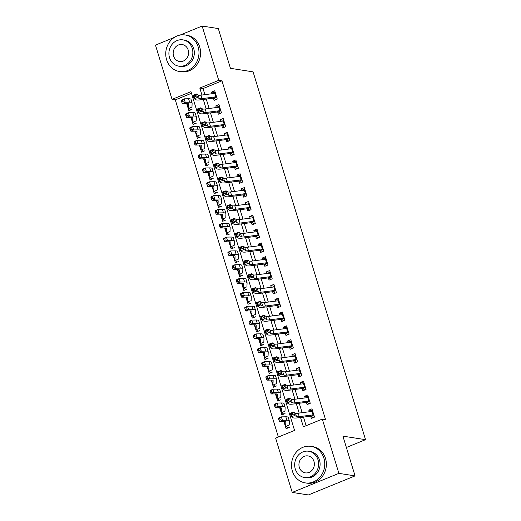 <?xml version="1.0" encoding="UTF-8"?>
<svg xmlns="http://www.w3.org/2000/svg" width="521" height="521" viewBox="0 0 521 521"><rect width="100%" height="100%" fill="white"/><g stroke="black" fill="none" stroke-linecap="round" stroke-linejoin="round"><path stroke-width="0.78" d="M179.999 35.096L202.141 26.05L218.299 28.57L230.451 68.323L253.076 71.852L365.527 439.665L342.903 436.136L355.062 475.888L308.393 494.95L292.229 492.43L275.635 438.154L294.554 430.431L190.986 91.657L172.06 99.381L155.473 45.112L174.327 37.408M191.481 93.279L175.297 99.889L278.37 437.041M175.297 99.889L172.06 99.381M213.128 97.18L214.105 100.371L217.257 99.081L214.724 90.784L211.572 92.074L212.073 93.721M217.355 111.006L218.332 114.197L221.484 112.907L218.95 104.61L215.798 105.9L216.3 107.547M221.588 124.832L222.558 128.023L225.717 126.733L223.177 118.436L220.025 119.726L220.526 121.38M225.814 138.664L226.785 141.849L229.943 140.566L227.403 132.269L224.251 133.552L224.753 135.206M230.041 152.49L231.018 155.681L234.17 154.392L231.63 146.095L228.478 147.384L228.986 149.032M234.268 166.316L235.245 169.507L238.397 168.218L235.857 159.921L232.705 161.21L233.213 162.858M238.494 180.142L239.471 183.333L242.623 182.044L240.09 173.747L236.931 175.036L237.439 176.691M242.721 193.975L243.698 197.159L246.85 195.87L244.316 187.58L241.164 188.863L241.666 190.517M246.947 207.801L247.924 210.985L251.076 209.702L248.543 201.406L245.391 202.695L245.892 204.343M251.181 221.627L252.151 224.818L255.303 223.529L252.77 215.232L249.618 216.521L250.119 218.169M255.407 235.453L256.378 238.644L259.536 237.355L256.996 229.058L253.844 230.347L254.346 232.001M259.634 249.285L260.611 252.47L263.763 251.181L261.223 242.884L258.071 244.173L258.579 245.827M263.86 263.112L264.837 266.296L267.989 265.013L265.45 256.716L262.297 257.999L262.805 259.653M268.087 276.938L269.064 280.129L272.216 278.839L269.683 270.542L266.524 271.832L267.032 273.479M272.314 290.764L273.291 293.955L276.443 292.665L273.909 284.368L270.751 285.658L271.259 287.305M276.54 304.59L277.517 307.781L280.669 306.491L278.136 298.194L274.984 299.484L275.485 301.138M280.773 318.422L281.744 321.607L284.896 320.324L282.362 312.027L279.21 313.31L279.712 314.964M285 332.248L285.97 335.439L289.129 334.15L286.589 325.853L283.437 327.142L283.938 328.79M289.227 346.074L290.197 349.265L293.356 347.976L290.816 339.679L287.664 340.968L288.172 342.616M293.453 359.9L294.43 363.091L297.582 361.802L295.042 353.505L291.89 354.794L292.398 356.449M297.68 373.733L298.657 376.917L301.809 375.628L299.269 367.338L296.117 368.621L296.625 370.275M301.906 387.559L302.883 390.743L306.035 389.461L303.502 381.164L300.343 382.447L300.851 384.101M306.133 401.385L307.11 404.576L310.262 403.287L307.729 394.99L304.577 396.279L305.078 397.927M283.925 421.561L286.114 428.705L289.266 427.415M279.699 407.735L281.881 414.879L285.039 413.589M275.472 393.909L277.654 401.046L280.812 399.763M271.246 380.076L273.427 387.22L276.579 385.931M267.019 366.25L269.201 373.394L272.353 372.105M262.792 352.424L264.974 359.568L268.126 358.279M258.559 338.598L260.747 345.736L263.9 344.453M254.333 324.765L256.521 331.91L259.673 330.62M250.106 310.939L252.294 318.084L255.446 316.794M245.879 297.113L248.061 304.257L251.22 302.968M241.653 283.287L243.835 290.431L246.987 289.142M237.426 269.461L239.608 276.599L242.76 275.316M233.2 255.629L235.381 262.773L238.533 261.483M228.973 241.803L231.155 248.947L234.307 247.657M224.74 227.977L226.928 235.121L230.08 233.831M220.513 214.151L222.701 221.288L225.853 220.005M216.287 200.318L218.468 207.462L221.627 206.173M212.06 186.492L214.242 193.636L217.394 192.347M207.833 172.666L210.015 179.81L213.167 178.521M203.607 158.84L205.788 165.978L208.941 164.695M199.38 145.014L201.562 152.152L204.714 150.869M195.147 131.181L197.335 138.326L200.487 137.036M190.92 117.355L193.109 124.499L196.261 123.21M192.034 109.384L188.876 110.673L186.694 103.529M300.526 417.477L303.385 426.823L322.304 419.099L325.54 419.6L221.966 80.827L203.047 88.557L204.909 94.653M206.257 99.062L209.136 108.479M210.484 112.888L213.363 122.305M214.711 126.72L217.589 136.131M218.937 140.546L221.816 149.957M223.164 154.372L226.042 163.789M227.397 168.198L230.275 177.615M231.624 182.024L234.502 191.441M235.85 195.857L238.729 205.267M240.077 209.683L242.955 219.1M244.303 223.509L247.182 232.926M248.53 237.335L251.409 246.752M252.757 251.168L255.635 260.578M256.99 264.994L259.868 274.404M261.216 278.82L264.095 288.237M265.443 292.646L268.322 302.063M269.67 306.472L272.548 315.889M273.896 320.304L276.775 329.715M278.123 334.13L281.001 343.547M282.349 347.956L285.228 357.373M286.583 361.782L289.461 371.199M290.809 375.615L293.688 385.026M295.036 389.441L297.914 398.852M299.262 403.267L302.141 412.684M303.489 417.093L306.12 425.709M310.36 415.211L311.337 418.402L314.489 417.113L311.955 408.816L308.803 410.105L309.305 411.753M346.374 447.487L365.527 439.665M355.062 475.888L338.897 473.368L292.229 492.43M202.141 26.05L218.735 80.325L199.81 88.049L201.946 95.03M221.966 80.827L218.735 80.325M322.304 419.099L338.897 473.368M203.294 99.446L206.173 108.863M207.521 113.272L210.399 122.689M211.754 127.098L214.632 136.515M215.981 140.93L218.859 150.341M220.207 154.757L223.086 164.167M224.434 168.583L227.312 178M228.66 182.409L231.539 191.826M232.887 196.235L235.766 205.652M237.114 210.067L239.992 219.478M241.347 223.893L244.225 233.31M245.573 237.719L248.452 247.136M249.8 251.545L252.678 260.962M254.027 265.378L256.905 274.788M258.253 279.204L261.132 288.614M262.48 293.03L265.358 302.447M266.706 306.856L269.585 316.273M270.933 320.682L273.812 330.099M275.166 334.515L278.045 343.925M279.393 348.341L282.271 357.758M283.619 362.167L286.498 371.584M287.846 375.993L290.725 385.41M292.073 389.825L294.951 399.236M296.299 403.651L299.178 413.068M203.047 88.557L199.81 88.049M312.528 410.685L308.803 410.105M308.295 396.859L304.577 396.279M304.069 383.033L300.343 382.447M299.842 369.2L296.117 368.621M295.615 355.374L291.89 354.794M291.389 341.548L287.664 340.968M287.162 327.722L283.437 327.142M282.936 313.896L279.21 313.31M278.709 300.063L274.984 299.484M274.476 286.237L270.751 285.658M270.249 272.411L266.524 271.832M266.023 258.585L262.297 257.999M261.796 244.753L258.071 244.173M257.569 230.927L253.844 230.347M253.343 217.101L249.618 216.521M249.116 203.275L245.391 202.695M244.883 189.449L241.164 188.863M240.656 175.616L236.931 175.036M236.43 161.79L232.705 161.21M232.203 147.964L228.478 147.384M227.977 134.138L224.251 133.552M223.75 120.305L220.025 119.726M219.523 106.479L215.798 105.9M215.29 92.653L211.572 92.074M311.376 411.486L312.574 410.841M313.186 417.647L311.486 416.279M313.785 414.801A5.177 1.088 163 0 0 313.036 414.866L299.236 416.65A7.398 1.556 -17 0 1 296.462 416.533L294.749 415.498L291.317 416.696L293.023 417.731A11.091 2.331 163 0 0 297.198 417.907L310.653 416.168M312.724 411.343A5.177 1.088 163 0 0 311.981 411.408L298.181 413.192A7.398 1.556 -17 0 1 295.4 413.075L293.694 412.039L294.749 415.498L292.945 414.54L292.522 413.16L291.148 413.635L291.571 415.022L292.945 414.54M291.571 415.022L291.317 416.696L290.256 413.238L293.694 412.039L292.522 413.16M311.193 416.103L313.85 415.022M290.256 413.238L291.148 413.635M287.957 427.949L286.036 426.38A5.177 1.088 -17 0 1 285.677 426.126A5.177 1.088 -17 0 1 285.664 426.048L285.814 422.134A7.398 1.556 163 0 0 285.801 422.017A7.398 1.556 163 0 0 284.16 421.554L279.712 421.639L279.022 420.226L280.109 419.705L279.686 418.317L278.605 418.845L279.022 420.226M278.605 418.845L278.657 418.181L281.366 416.865L285.821 416.787A11.091 2.331 -17 0 1 288.282 417.477L289.337 420.935A11.091 2.331 -17 0 1 289.357 421.111L289.207 425.019M279.686 418.317L281.366 416.865L282.428 420.323L286.876 420.245A11.091 2.331 -17 0 1 289.337 420.935M284.655 422.739A5.177 1.088 -17 0 1 284.616 422.668A5.177 1.088 -17 0 1 284.609 422.59L284.648 421.567M286.036 426.38L288.627 425.325M280.109 419.705L282.428 420.323L279.712 421.639M332.131 485.253A18.489 16.581 -81.1 0 0 333.727 484.602M292.366 471.062A18.489 16.581 -81.1 0 0 305.28 482.889A18.489 16.581 -81.1 0 0 323.893 458.18A18.489 16.581 -81.1 0 0 310.978 446.354A18.489 16.581 -81.1 0 0 292.366 471.062M305.28 482.889L306.895 483.143A18.489 16.581 -81.1 0 0 325.514 458.434A18.489 16.581 -81.1 0 0 312.593 446.608L310.978 446.354M308.692 451.238L310.177 451.473A13.312 11.937 98.9 0 1 319.484 459.984A13.312 11.937 98.9 0 1 306.081 477.777L304.59 477.542A13.312 11.937 -81.1 0 0 317.992 459.756A13.312 11.937 -81.1 0 0 308.692 451.238A13.312 11.937 -81.1 0 0 295.29 469.024A13.312 11.937 -81.1 0 0 304.59 477.542M313.961 461.404A8.577 7.691 -81.1 0 0 307.963 455.914A8.577 7.691 -81.1 0 0 299.328 467.376A8.577 7.691 -81.1 0 0 305.319 472.866A8.577 7.691 -81.1 0 0 313.961 461.404M166.596 59.694A18.489 16.581 -81.1 0 0 179.511 71.52A18.489 16.581 -81.1 0 0 198.13 46.812A18.489 16.581 -81.1 0 0 185.209 34.985A18.489 16.581 -81.1 0 0 166.596 59.694M179.511 71.52L181.126 71.774A18.489 16.581 -81.1 0 0 199.745 47.066A18.489 16.581 -81.1 0 0 186.824 35.239L185.209 34.985M182.923 39.87L184.414 40.104A13.312 11.937 98.9 0 1 193.714 48.616A13.312 11.937 98.9 0 1 180.312 66.408L178.82 66.174A13.312 11.937 -81.1 0 0 192.229 48.388A13.312 11.937 -81.1 0 0 182.923 39.87A13.312 11.937 -81.1 0 0 169.52 57.655A13.312 11.937 -81.1 0 0 178.82 66.174M188.192 50.036A8.577 7.691 -81.1 0 0 182.194 44.546A8.577 7.691 -81.1 0 0 173.558 56.008A8.577 7.691 -81.1 0 0 179.55 61.498A8.577 7.691 -81.1 0 0 188.192 50.036M307.143 397.66L308.347 397.009M308.96 403.821L307.26 402.446M309.559 400.968A5.177 1.088 163 0 0 308.81 401.04L295.01 402.824A7.398 1.556 -17 0 1 292.229 402.707L290.523 401.665L287.091 402.87L288.797 403.905A11.091 2.331 163 0 0 292.971 404.081L306.426 402.342M308.497 397.516A5.177 1.088 163 0 0 307.755 397.582L293.955 399.366A7.398 1.556 -17 0 1 291.174 399.249L289.461 398.213L290.523 401.665L288.719 400.714L288.295 399.333L286.921 399.809L287.345 401.196L288.719 400.714M287.345 401.196L287.091 402.87L286.029 399.412L289.461 398.213L288.295 399.333M306.967 402.277L309.624 401.19M286.029 399.412L286.921 399.809M302.916 383.834L304.114 383.182M304.733 389.995L303.033 388.62M305.326 387.142A5.177 1.088 163 0 0 304.583 387.214L290.783 388.998A7.398 1.556 -17 0 1 288.002 388.881L286.296 387.839L282.857 389.037L284.57 390.079A11.091 2.331 163 0 0 288.738 390.255L302.2 388.516M304.271 383.684A5.177 1.088 163 0 0 303.528 383.756L289.728 385.54A7.398 1.556 -17 0 1 286.947 385.423L285.234 384.381L286.296 387.839L284.492 386.888L284.069 385.501L282.695 385.983L283.118 387.363L284.492 386.888M283.118 387.363L282.857 389.037L281.802 385.579L285.234 384.381L284.069 385.501M302.74 388.451L305.397 387.363M281.802 385.579L282.695 385.983M298.689 370.008L299.888 369.356M300.506 376.162L298.807 374.794M301.099 373.316A5.177 1.088 163 0 0 300.356 373.381L286.557 375.166A7.398 1.556 -17 0 1 283.776 375.055L282.063 374.013L278.631 375.211L280.344 376.253A11.091 2.331 163 0 0 284.512 376.429L297.973 374.684M300.044 369.858A5.177 1.088 163 0 0 299.295 369.93L285.501 371.714A7.398 1.556 -17 0 1 282.721 371.597L281.008 370.555L282.063 374.013L280.265 373.056L279.842 371.675L278.468 372.157L278.891 373.537L280.265 373.056M278.891 373.537L278.631 375.211L277.576 371.753L281.008 370.555L279.842 371.675M298.507 374.625L301.171 373.537M277.576 371.753L278.468 372.157M294.463 356.182L295.661 355.53M296.273 362.336L294.58 360.968M296.872 359.49A5.177 1.088 163 0 0 296.13 359.555L282.33 361.34A7.398 1.556 -17 0 1 279.549 361.222L277.836 360.187L274.404 361.385L276.117 362.427A11.091 2.331 163 0 0 280.285 362.596L293.746 360.858M295.817 356.032A5.177 1.088 163 0 0 295.068 356.097L281.275 357.881A7.398 1.556 -17 0 1 278.494 357.771L276.781 356.729L277.836 360.187L276.039 359.23L275.616 357.849L274.241 358.331L274.665 359.711L276.039 359.23M274.665 359.711L274.404 361.385L273.349 357.927L276.781 356.729L275.616 357.849M294.28 360.793L296.944 359.711M273.349 357.927L274.241 358.331M283.73 414.123L281.809 412.554A5.177 1.088 -17 0 1 281.451 412.3A5.177 1.088 -17 0 1 281.438 412.215L281.587 408.308A7.398 1.556 163 0 0 281.574 408.19A7.398 1.556 163 0 0 279.933 407.728L275.485 407.806L274.795 406.4L275.883 405.872L275.459 404.491L274.372 405.019L274.795 406.4M274.372 405.019L274.424 404.355L277.139 403.039L281.594 402.961A11.091 2.331 -17 0 1 284.056 403.651L285.111 407.109A11.091 2.331 -17 0 1 285.13 407.279L284.98 411.193M275.459 404.491L277.139 403.039L278.201 406.497L282.649 406.419A11.091 2.331 -17 0 1 285.111 407.109M280.428 408.913A5.177 1.088 -17 0 1 280.389 408.842A5.177 1.088 -17 0 1 280.383 408.764L280.422 407.735M281.809 412.554L284.394 411.492M275.883 405.872L278.201 406.497L275.485 407.806M279.503 400.291L277.582 398.721A5.177 1.088 -17 0 1 277.224 398.467A5.177 1.088 -17 0 1 277.211 398.389L277.361 394.475A7.398 1.556 163 0 0 277.348 394.364A7.398 1.556 163 0 0 275.707 393.902L271.259 393.98L270.568 392.573L271.656 392.046L271.233 390.665L270.145 391.186L270.568 392.573M270.145 391.186L270.197 390.522L272.913 389.213L277.367 389.135A11.091 2.331 -17 0 1 279.829 389.825L280.884 393.283A11.091 2.331 -17 0 1 280.904 393.453L280.754 397.367M271.233 390.665L272.913 389.213L273.968 392.671L278.422 392.593A11.091 2.331 -17 0 1 280.884 393.283M276.202 395.087A5.177 1.088 -17 0 1 276.163 395.016A5.177 1.088 -17 0 1 276.156 394.931L276.195 393.909M277.582 398.721L280.168 397.666M271.656 392.046L273.968 392.671L271.259 393.98M275.277 386.465L273.356 384.895A5.177 1.088 -17 0 1 272.991 384.641A5.177 1.088 -17 0 1 272.984 384.563L273.134 380.649A7.398 1.556 163 0 0 273.121 380.538A7.398 1.556 163 0 0 271.48 380.076L267.026 380.154L266.342 378.741L267.429 378.22L267.006 376.839L265.918 377.36L266.342 378.741M265.918 377.36L265.97 376.696L268.686 375.387L273.134 375.309A11.091 2.331 -17 0 1 275.596 375.999L276.658 379.457A11.091 2.331 -17 0 1 276.677 379.627L276.527 383.541M267.006 376.839L268.686 375.387L269.741 378.839L274.196 378.76A11.091 2.331 -17 0 1 276.658 379.457M271.975 381.261A5.177 1.088 -17 0 1 271.936 381.183A5.177 1.088 -17 0 1 271.929 381.105L271.969 380.083M273.356 384.895L275.941 383.84M267.429 378.22L269.741 378.839L267.026 380.154M271.05 372.639L269.129 371.069A5.177 1.088 -17 0 1 268.764 370.815A5.177 1.088 -17 0 1 268.758 370.737L268.908 366.823A7.398 1.556 163 0 0 268.895 366.706A7.398 1.556 163 0 0 267.253 366.25L262.799 366.328L262.115 364.915L263.203 364.394L262.779 363.007L261.692 363.534L262.115 364.915M261.692 363.534L261.744 362.87L264.46 361.554L268.908 361.476A11.091 2.331 -17 0 1 271.369 362.173L272.431 365.625A11.091 2.331 -17 0 1 272.45 365.801L272.301 369.715M262.779 363.007L264.46 361.554L265.515 365.013L269.969 364.934A11.091 2.331 -17 0 1 272.431 365.625M267.748 367.429A5.177 1.088 -17 0 1 267.709 367.357A5.177 1.088 -17 0 1 267.696 367.279L267.735 366.256M269.129 371.069L271.715 370.014M263.203 364.394L265.515 365.013L262.799 366.328M290.236 342.349L291.434 341.698M292.047 348.51L290.353 347.142M292.646 345.657A5.177 1.088 163 0 0 291.903 345.729L278.103 347.514A7.398 1.556 -17 0 1 275.322 347.396L273.61 346.354L270.178 347.559L271.89 348.595A11.091 2.331 163 0 0 276.058 348.77L289.52 347.032M291.591 342.206A5.177 1.088 163 0 0 290.842 342.271L277.048 344.055A7.398 1.556 -17 0 1 274.267 343.938L272.555 342.903L273.61 346.354L271.806 345.403L271.389 344.023L270.015 344.498L270.438 345.885L271.806 345.403M270.438 345.885L270.178 347.559L269.123 344.101L272.555 342.903L271.389 344.023M290.054 346.966L292.711 345.885M269.123 344.101L270.015 344.498M266.824 358.813L264.902 357.243A5.177 1.088 -17 0 1 264.538 356.989A5.177 1.088 -17 0 1 264.531 356.905L264.681 352.997A7.398 1.556 163 0 0 264.668 352.88A7.398 1.556 163 0 0 263.027 352.417L258.572 352.496L257.888 351.089L258.976 350.561L258.553 349.181L257.465 349.708L257.888 351.089M257.465 349.708L257.517 349.044L260.233 347.728L264.681 347.65A11.091 2.331 -17 0 1 267.143 348.341L268.204 351.799A11.091 2.331 -17 0 1 268.224 351.968L268.074 355.882M258.553 349.181L260.233 347.728L261.288 351.187L265.736 351.108A11.091 2.331 -17 0 1 268.204 351.799M263.515 353.603A5.177 1.088 -17 0 1 263.483 353.531A5.177 1.088 -17 0 1 263.47 353.453L263.509 352.43M264.902 357.243L267.488 356.182M258.976 350.561L261.288 351.187L258.572 352.496M286.009 328.523L287.208 327.872M287.82 334.684L286.12 333.31M288.419 331.831A5.177 1.088 163 0 0 287.67 331.903L273.877 333.687A7.398 1.556 -17 0 1 271.096 333.57L269.383 332.528L265.951 333.727L267.664 334.769A11.091 2.331 163 0 0 271.832 334.944L285.293 333.206M287.364 328.373A5.177 1.088 163 0 0 286.615 328.445L272.815 330.229A7.398 1.556 -17 0 1 270.034 330.112L268.328 329.07L269.383 332.528L267.579 331.577L267.156 330.19L265.788 330.672L266.205 332.053L267.579 331.577M266.205 332.053L265.951 333.727L264.896 330.275L268.328 329.07L267.156 330.19M285.827 333.14L288.484 332.053M264.896 330.275L265.788 330.672M262.597 344.987L260.669 343.411A5.177 1.088 -17 0 1 260.311 343.163A5.177 1.088 -17 0 1 260.298 343.078L260.454 339.164A7.398 1.556 163 0 0 260.435 339.054A7.398 1.556 163 0 0 258.794 338.591L254.346 338.67L253.662 337.263L254.743 336.735L254.32 335.355L253.239 335.876L253.662 337.263M253.239 335.876L253.291 335.211L256.006 333.902L260.454 333.824A11.091 2.331 -17 0 1 262.916 334.515L263.971 337.973A11.091 2.331 -17 0 1 263.997 338.142L263.841 342.056M254.32 335.355L256.006 333.902L257.061 337.361L261.509 337.282A11.091 2.331 -17 0 1 263.971 337.973M259.289 339.777A5.177 1.088 -17 0 1 259.256 339.705A5.177 1.088 -17 0 1 259.243 339.62L259.282 338.598M260.669 343.411L263.261 342.356M254.743 336.735L257.061 337.361L254.346 338.67M281.783 314.697L282.981 314.046M283.593 320.851L281.894 319.484M284.192 318.005A5.177 1.088 163 0 0 283.444 318.077L269.65 319.861A7.398 1.556 -17 0 1 266.869 319.744L265.156 318.702L261.724 319.901L263.431 320.943A11.091 2.331 163 0 0 267.605 321.118L281.06 319.373M283.131 314.547A5.177 1.088 163 0 0 282.389 314.619L268.589 316.403A7.398 1.556 -17 0 1 265.808 316.286L264.101 315.244L265.156 318.702L263.352 317.751L262.929 316.364L261.555 316.846L261.978 318.227L263.352 317.751M261.978 318.227L261.724 319.901L260.663 316.442L264.101 315.244L262.929 316.364M281.601 319.314L284.258 318.227M260.663 316.442L261.555 316.846M258.364 331.154L256.443 329.585A5.177 1.088 -17 0 1 256.085 329.331A5.177 1.088 -17 0 1 256.072 329.252L256.221 325.338A7.398 1.556 163 0 0 256.208 325.228A7.398 1.556 163 0 0 254.567 324.765L250.119 324.844L249.429 323.437L250.516 322.909L250.093 321.529L249.012 322.05L249.429 323.437M249.012 322.05L249.064 321.385L251.78 320.076L256.228 319.998A11.091 2.331 -17 0 1 258.69 320.689L259.745 324.147A11.091 2.331 -17 0 1 259.771 324.316L259.614 328.23M250.093 321.529L251.78 320.076L252.835 323.534L257.283 323.45A11.091 2.331 -17 0 1 259.745 324.147M255.062 325.951A5.177 1.088 -17 0 1 255.03 325.879A5.177 1.088 -17 0 1 255.016 325.794L255.056 324.772M256.443 329.585L259.035 328.53M250.516 322.909L252.835 323.534L250.119 324.844M277.55 300.871L278.755 300.22M279.367 307.025L277.667 305.658M279.966 304.179A5.177 1.088 163 0 0 279.217 304.244L265.417 306.029A7.398 1.556 -17 0 1 262.636 305.912L260.93 304.876L257.498 306.074L259.204 307.116A11.091 2.331 163 0 0 263.379 307.286L276.833 305.547M278.904 300.721A5.177 1.088 163 0 0 278.162 300.793L264.362 302.571A7.398 1.556 -17 0 1 261.581 302.46L259.875 301.418L260.93 304.876L259.126 303.919L258.703 302.538L257.328 303.02L257.752 304.401L259.126 303.919M257.752 304.401L257.498 306.074L256.436 302.616L259.875 301.418L258.703 302.538M277.374 305.488L280.031 304.401M256.436 302.616L257.328 303.02M254.137 317.328L252.216 315.759A5.177 1.088 -17 0 1 251.858 315.505A5.177 1.088 -17 0 1 251.845 315.426L251.995 311.512A7.398 1.556 163 0 0 251.982 311.395A7.398 1.556 163 0 0 250.34 310.939L245.892 311.017L245.202 309.604L246.29 309.083L245.866 307.696L244.779 308.224L245.202 309.604M244.779 308.224L244.831 307.559L247.547 306.25L252.001 306.166A11.091 2.331 -17 0 1 254.463 306.862L255.518 310.314A11.091 2.331 -17 0 1 255.537 310.49L255.388 314.404M245.866 307.696L247.547 306.25L248.608 309.702L253.056 309.624A11.091 2.331 -17 0 1 255.518 310.314M250.835 312.118A5.177 1.088 -17 0 1 250.796 312.046A5.177 1.088 -17 0 1 250.79 311.968L250.829 310.946M252.216 315.759L254.802 314.704M246.29 309.083L248.608 309.702L245.892 311.017M273.323 287.038L274.528 286.387M275.14 293.199L273.44 291.832M275.733 290.353A5.177 1.088 163 0 0 274.99 290.418L261.19 292.203A7.398 1.556 -17 0 1 258.409 292.086L256.703 291.05L253.265 292.248L254.977 293.284A11.091 2.331 163 0 0 259.152 293.46L272.607 291.721M274.678 286.895A5.177 1.088 163 0 0 273.935 286.96L260.135 288.745A7.398 1.556 -17 0 1 257.354 288.627L255.642 287.592L256.703 291.05L254.899 290.093L254.476 288.712L253.102 289.188L253.525 290.575L254.899 290.093M253.525 290.575L253.265 292.248L252.21 288.79L255.642 287.592L254.476 288.712M273.147 291.656L275.804 290.575M252.21 288.79L253.102 289.188M269.096 273.212L270.295 272.561M270.913 279.373L269.214 277.999M271.506 276.521A5.177 1.088 163 0 0 270.764 276.592L256.964 278.377A7.398 1.556 -17 0 1 254.183 278.26L252.477 277.218L249.038 278.416L250.751 279.458A11.091 2.331 163 0 0 254.919 279.634L268.38 277.895M270.451 273.069A5.177 1.088 163 0 0 269.709 273.134L255.909 274.919A7.398 1.556 -17 0 1 253.128 274.801L251.415 273.759L252.477 277.218L250.673 276.267L250.249 274.886L248.875 275.362L249.299 276.749L250.673 276.267M249.299 276.749L249.038 278.416L247.983 274.964L251.415 273.759L250.249 274.886M268.921 277.83L271.578 276.742M247.983 274.964L248.875 275.362M264.87 259.386L266.068 258.735M266.68 265.541L264.987 264.173M267.28 262.695A5.177 1.088 163 0 0 266.537 262.766L252.737 264.551A7.398 1.556 -17 0 1 249.956 264.434L248.243 263.392L244.811 264.59L246.524 265.632A11.091 2.331 163 0 0 250.692 265.808L264.154 264.069M266.224 259.237A5.177 1.088 163 0 0 265.476 259.308L251.682 261.093A7.398 1.556 -17 0 1 248.901 260.975L247.188 259.933L248.243 263.392L246.446 262.441L246.023 261.054L244.649 261.535L245.072 262.916L246.446 262.441M245.072 262.916L244.811 264.59L243.756 261.132L247.188 259.933L246.023 261.054M264.688 264.004L267.351 262.916M243.756 261.132L244.649 261.535M260.643 245.56L261.842 244.909M262.454 251.715L260.76 250.347M263.053 248.869A5.177 1.088 163 0 0 262.31 248.934L248.51 250.718A7.398 1.556 -17 0 1 245.73 250.608L244.017 249.566L240.585 250.764L242.298 251.806A11.091 2.331 163 0 0 246.466 251.982L259.927 250.236M261.998 245.411A5.177 1.088 163 0 0 261.249 245.482L247.455 247.267A7.398 1.556 -17 0 1 244.675 247.149L242.962 246.107L244.017 249.566L242.219 248.608L241.796 247.228L240.422 247.709L240.845 249.09L242.219 248.608M240.845 249.09L240.585 250.764L239.53 247.306L242.962 246.107L241.796 247.228M260.461 250.178L263.118 249.09M239.53 247.306L240.422 247.709M256.417 231.728L257.615 231.083M258.227 237.889L256.534 236.521M258.826 235.043A5.177 1.088 163 0 0 258.077 235.108L244.284 236.892A7.398 1.556 -17 0 1 241.503 236.775L239.79 235.739L236.358 236.938L238.071 237.98A11.091 2.331 163 0 0 242.239 238.149L255.7 236.41M257.771 231.585A5.177 1.088 163 0 0 257.022 231.65L243.222 233.434A7.398 1.556 -17 0 1 240.448 233.317L238.735 232.281L239.79 235.739L237.986 234.782L237.563 233.401L236.195 233.883L236.619 235.264L237.986 234.782M236.619 235.264L236.358 236.938L235.303 233.48L238.735 232.281L237.563 233.401M256.234 236.345L258.891 235.264M235.303 233.48L236.195 233.883M252.19 217.902L253.388 217.25M254.001 224.063L252.301 222.688M254.6 221.21A5.177 1.088 163 0 0 253.851 221.282L240.057 223.066A7.398 1.556 -17 0 1 237.276 222.949L235.564 221.907L232.132 223.112L233.838 224.147A11.091 2.331 163 0 0 238.012 224.323L251.467 222.584M253.538 217.758A5.177 1.088 163 0 0 252.796 217.824L238.996 219.608A7.398 1.556 -17 0 1 236.215 219.491L234.509 218.455L235.564 221.907L233.76 220.956L233.336 219.575L231.962 220.051L232.386 221.438L233.76 220.956M232.386 221.438L232.132 223.112L231.07 219.654L234.509 218.455L233.336 219.575M252.008 222.519L254.665 221.432M231.07 219.654L231.962 220.051M247.963 204.076L249.162 203.424M249.774 210.237L248.074 208.862M250.373 207.384A5.177 1.088 163 0 0 249.624 207.456L235.824 209.24A7.398 1.556 -17 0 1 233.05 209.123L231.337 208.081L227.905 209.279L229.611 210.321A11.091 2.331 163 0 0 233.786 210.497L247.241 208.758M249.312 203.926A5.177 1.088 163 0 0 248.569 203.998L234.769 205.782A7.398 1.556 -17 0 1 231.988 205.665L230.282 204.623L231.337 208.081L229.533 207.13L229.11 205.743L227.736 206.225L228.159 207.605L229.533 207.13M228.159 207.605L227.905 209.279L226.843 205.828L230.282 204.623L229.11 205.743M247.781 208.693L250.438 207.605M226.843 205.828L227.736 206.225M243.73 190.25L244.935 189.598M245.547 196.404L243.848 195.036M246.14 193.558A5.177 1.088 163 0 0 245.398 193.63L231.598 195.408A7.398 1.556 -17 0 1 228.817 195.297L227.11 194.255L223.672 195.453L225.385 196.495A11.091 2.331 163 0 0 229.559 196.671L243.014 194.926M245.085 190.1A5.177 1.088 163 0 0 244.342 190.172L230.542 191.956A7.398 1.556 -17 0 1 227.762 191.839L226.049 190.797L227.11 194.255L225.306 193.298L224.883 191.917L223.509 192.399L223.932 193.779L225.306 193.298M223.932 193.779L223.672 195.453L222.617 191.995L226.049 190.797L224.883 191.917M243.554 194.867L246.212 193.779M222.617 191.995L223.509 192.399M239.504 176.424L240.702 175.772M241.321 182.578L239.621 181.21M241.913 179.732A5.177 1.088 163 0 0 241.171 179.797L227.371 181.582A7.398 1.556 -17 0 1 224.59 181.464L222.884 180.429L219.445 181.627L221.158 182.669A11.091 2.331 163 0 0 225.326 182.838L238.787 181.1M240.858 176.274A5.177 1.088 163 0 0 240.116 176.339L226.316 178.123A7.398 1.556 -17 0 1 223.535 178.013L221.822 176.971L222.884 180.429L221.08 179.471L220.657 178.091L219.282 178.573L219.706 179.953L221.08 179.471M219.706 179.953L219.445 181.627L218.39 178.169L221.822 176.971L220.657 178.091M239.328 181.041L241.985 179.953M218.39 178.169L219.282 178.573M235.277 162.591L236.475 161.94M237.094 168.752L235.394 167.384M237.687 165.899A5.177 1.088 163 0 0 236.944 165.971L223.144 167.755A7.398 1.556 -17 0 1 220.363 167.638L218.651 166.596L215.219 167.801L216.931 168.837A11.091 2.331 163 0 0 221.099 169.012L234.561 167.274M236.632 162.448A5.177 1.088 163 0 0 235.883 162.513L222.089 164.297A7.398 1.556 -17 0 1 219.308 164.18L217.596 163.145L218.651 166.596L216.853 165.645L216.43 164.265L215.056 164.74L215.479 166.127L216.853 165.645M215.479 166.127L215.219 167.801L214.164 164.343L217.596 163.145L216.43 164.265M235.095 167.208L237.758 166.127M214.164 164.343L215.056 164.74M231.05 148.765L232.249 148.114M232.861 154.926L231.168 153.552M233.46 152.073A5.177 1.088 163 0 0 232.718 152.145L218.918 153.929A7.398 1.556 -17 0 1 216.137 153.812L214.424 152.77L210.992 153.969L212.705 155.011A11.091 2.331 163 0 0 216.873 155.186L230.334 153.448M232.405 148.615A5.177 1.088 163 0 0 231.656 148.687L217.863 150.471A7.398 1.556 -17 0 1 215.082 150.354L213.369 149.312L214.424 152.77L212.627 151.819L212.203 150.432L210.829 150.914L211.252 152.295L212.627 151.819M211.252 152.295L210.992 153.969L209.937 150.517L213.369 149.312L212.203 150.432M230.868 153.382L233.525 152.295M209.937 150.517L210.829 150.914M226.824 134.939L228.022 134.288M228.634 141.093L226.941 139.726M229.233 138.247A5.177 1.088 163 0 0 228.485 138.319L214.691 140.103A7.398 1.556 -17 0 1 211.91 139.986L210.197 138.944L206.765 140.142L208.478 141.184A11.091 2.331 163 0 0 212.646 141.36L226.107 139.615M228.178 134.789A5.177 1.088 163 0 0 227.43 134.861L213.636 136.645A7.398 1.556 -17 0 1 210.855 136.528L209.142 135.486L210.197 138.944L208.393 137.993L207.977 136.606L206.603 137.088L207.026 138.469L208.393 137.993M207.026 138.469L206.765 140.142L205.71 136.684L209.142 135.486L207.977 136.606M226.642 139.556L229.299 138.469M205.71 136.684L206.603 137.088M249.911 303.502L247.989 301.933A5.177 1.088 -17 0 1 247.631 301.679A5.177 1.088 -17 0 1 247.618 301.6L247.768 297.686A7.398 1.556 163 0 0 247.755 297.569A7.398 1.556 163 0 0 246.114 297.107L241.666 297.191L240.976 295.778L242.063 295.257L241.64 293.87L240.552 294.398L240.976 295.778M240.552 294.398L240.604 293.733L243.32 292.418L247.775 292.34A11.091 2.331 -17 0 1 250.236 293.03L251.291 296.488A11.091 2.331 -17 0 1 251.311 296.664L251.161 300.571M241.64 293.87L243.32 292.418L244.382 295.876L248.83 295.798A11.091 2.331 -17 0 1 251.291 296.488M246.609 298.292A5.177 1.088 -17 0 1 246.57 298.22A5.177 1.088 -17 0 1 246.563 298.142L246.602 297.12M247.989 301.933L250.575 300.877M242.063 295.257L244.382 295.876L241.666 297.191M245.684 289.676L243.763 288.106A5.177 1.088 -17 0 1 243.398 287.853A5.177 1.088 -17 0 1 243.392 287.768L243.541 283.86A7.398 1.556 163 0 0 243.528 283.743A7.398 1.556 163 0 0 241.887 283.281L237.433 283.359L236.749 281.952L237.837 281.425L237.413 280.044L236.326 280.572L236.749 281.952M236.326 280.572L236.378 279.901L239.093 278.592L243.548 278.514A11.091 2.331 -17 0 1 246.01 279.204L247.065 282.662A11.091 2.331 -17 0 1 247.084 282.831L246.934 286.745M237.413 280.044L239.093 278.592L240.148 282.05L244.603 281.972A11.091 2.331 -17 0 1 247.065 282.662M242.382 284.466A5.177 1.088 -17 0 1 242.343 284.394A5.177 1.088 -17 0 1 242.337 284.316L242.376 283.287M243.763 288.106L246.348 287.045M237.837 281.425L240.148 282.05L237.433 283.359M241.457 275.843L239.536 274.274A5.177 1.088 -17 0 1 239.172 274.02A5.177 1.088 -17 0 1 239.165 273.942L239.315 270.028A7.398 1.556 163 0 0 239.302 269.917A7.398 1.556 163 0 0 237.661 269.455L233.206 269.533L232.522 268.126L233.61 267.599L233.187 266.218L232.099 266.739L232.522 268.126M232.099 266.739L232.151 266.075L234.867 264.766L239.315 264.688A11.091 2.331 -17 0 1 241.777 265.378L242.838 268.836A11.091 2.331 -17 0 1 242.858 269.005L242.708 272.919M233.187 266.218L234.867 264.766L235.922 268.224L240.376 268.146A11.091 2.331 -17 0 1 242.838 268.836M238.156 270.64A5.177 1.088 -17 0 1 238.117 270.568A5.177 1.088 -17 0 1 238.104 270.484L238.149 269.461M239.536 274.274L242.122 273.219M233.61 267.599L235.922 268.224L233.206 269.533M237.231 262.017L235.31 260.448A5.177 1.088 -17 0 1 234.945 260.194A5.177 1.088 -17 0 1 234.938 260.116L235.088 256.202A7.398 1.556 163 0 0 235.075 256.091A7.398 1.556 163 0 0 233.434 255.629L228.98 255.707L228.296 254.294L229.383 253.773L228.96 252.392L227.872 252.913L228.296 254.294M227.872 252.913L227.924 252.249L230.64 250.94L235.088 250.861A11.091 2.331 -17 0 1 237.55 251.552L238.611 255.01A11.091 2.331 -17 0 1 238.631 255.179L238.481 259.093M228.96 252.392L230.64 250.94L231.695 254.391L236.15 254.313A11.091 2.331 -17 0 1 238.611 255.01M233.922 256.807A5.177 1.088 -17 0 1 233.89 256.736A5.177 1.088 -17 0 1 233.877 256.658L233.916 255.635M235.31 260.448L237.895 259.393M229.383 253.773L231.695 254.391L228.98 255.707M233.004 248.191L231.083 246.622A5.177 1.088 -17 0 1 230.718 246.368A5.177 1.088 -17 0 1 230.705 246.29L230.862 242.376A7.398 1.556 163 0 0 230.842 242.258A7.398 1.556 163 0 0 229.201 241.796L224.753 241.881L224.069 240.468L225.15 239.947L224.733 238.559L223.646 239.087L224.069 240.468M223.646 239.087L223.698 238.423L226.414 237.107L230.862 237.029A11.091 2.331 -17 0 1 233.323 237.719L234.378 241.177A11.091 2.331 -17 0 1 234.404 241.353L234.255 245.261M224.733 238.559L226.414 237.107L227.469 240.565L231.917 240.487A11.091 2.331 -17 0 1 234.378 241.177M229.696 242.981A5.177 1.088 -17 0 1 229.663 242.91A5.177 1.088 -17 0 1 229.65 242.832L229.689 241.809M231.083 246.622L233.668 245.567M225.15 239.947L227.469 240.565L224.753 241.881M228.771 234.365L226.85 232.796A5.177 1.088 -17 0 1 226.492 232.542A5.177 1.088 -17 0 1 226.479 232.457L226.635 228.55A7.398 1.556 163 0 0 226.615 228.432A7.398 1.556 163 0 0 224.974 227.97L220.526 228.048L219.842 226.642L220.924 226.114L220.5 224.733L219.419 225.261L219.842 226.642M219.419 225.261L219.471 224.597L222.187 223.281L226.635 223.203A11.091 2.331 -17 0 1 229.097 223.893L230.152 227.351A11.091 2.331 -17 0 1 230.178 227.521L230.022 231.435M220.5 224.733L222.187 223.281L223.242 226.739L227.69 226.661A11.091 2.331 -17 0 1 230.152 227.351M225.469 229.155A5.177 1.088 -17 0 1 225.437 229.084A5.177 1.088 -17 0 1 225.424 229.006L225.463 227.983M226.85 232.796L229.442 231.734M220.924 226.114L223.242 226.739L220.526 228.048M224.544 220.539L222.623 218.963A5.177 1.088 -17 0 1 222.265 218.716A5.177 1.088 -17 0 1 222.252 218.631L222.402 214.717A7.398 1.556 163 0 0 222.389 214.606A7.398 1.556 163 0 0 220.748 214.144L216.3 214.222L215.609 212.815L216.697 212.288L216.274 210.907L215.186 211.428L215.609 212.815M215.186 211.428L215.238 210.764L217.954 209.455L222.408 209.377A11.091 2.331 -17 0 1 224.87 210.067L225.925 213.525A11.091 2.331 -17 0 1 225.945 213.695L225.795 217.609M216.274 210.907L217.954 209.455L219.015 212.913L223.463 212.835A11.091 2.331 -17 0 1 225.925 213.525M221.243 215.329A5.177 1.088 -17 0 1 221.204 215.258A5.177 1.088 -17 0 1 221.197 215.173L221.236 214.151M222.623 218.963L225.209 217.908M216.697 212.288L219.015 212.913L216.3 214.222M220.318 206.707L218.397 205.137A5.177 1.088 -17 0 1 218.038 204.883A5.177 1.088 -17 0 1 218.025 204.805L218.175 200.891A7.398 1.556 163 0 0 218.162 200.78A7.398 1.556 163 0 0 216.521 200.318L212.073 200.396L211.383 198.989L212.47 198.462L212.047 197.081L210.959 197.602L211.383 198.989M210.959 197.602L211.012 196.938L213.727 195.629L218.182 195.551A11.091 2.331 -17 0 1 220.644 196.241L221.699 199.699A11.091 2.331 -17 0 1 221.718 199.869L221.568 203.783M212.047 197.081L213.727 195.629L214.789 199.087L219.237 199.002A11.091 2.331 -17 0 1 221.699 199.699M217.016 201.503A5.177 1.088 -17 0 1 216.977 201.425A5.177 1.088 -17 0 1 216.97 201.347L217.01 200.325M218.397 205.137L220.982 204.082M212.47 198.462L214.789 199.087L212.073 200.396M216.091 192.881L214.17 191.311A5.177 1.088 -17 0 1 213.805 191.057A5.177 1.088 -17 0 1 213.799 190.979L213.949 187.065A7.398 1.556 163 0 0 213.936 186.948A7.398 1.556 163 0 0 212.294 186.492L207.84 186.57L207.156 185.157L208.244 184.636L207.82 183.249L206.733 183.776L207.156 185.157M206.733 183.776L206.785 183.112L209.501 181.803L213.955 181.718A11.091 2.331 -17 0 1 216.417 182.415L217.472 185.867A11.091 2.331 -17 0 1 217.491 186.043L217.342 189.957M207.82 183.249L209.501 181.803L210.556 185.255L215.01 185.176A11.091 2.331 -17 0 1 217.472 185.867M212.789 187.671A5.177 1.088 -17 0 1 212.75 187.599A5.177 1.088 -17 0 1 212.744 187.521L212.783 186.498M214.17 191.311L216.756 190.256M208.244 184.636L210.556 185.255L207.84 186.57M211.865 179.055L209.943 177.485A5.177 1.088 -17 0 1 209.579 177.231A5.177 1.088 -17 0 1 209.572 177.153L209.722 173.239A7.398 1.556 163 0 0 209.709 173.122A7.398 1.556 163 0 0 208.068 172.659L203.613 172.738L202.93 171.331L204.017 170.803L203.594 169.423L202.506 169.95L202.93 171.331M202.506 169.95L202.558 169.286L205.274 167.97L209.722 167.892A11.091 2.331 -17 0 1 212.184 168.583L213.245 172.041A11.091 2.331 -17 0 1 213.265 172.217L213.115 176.124M203.594 169.423L205.274 167.97L206.329 171.429L210.784 171.35A11.091 2.331 -17 0 1 213.245 172.041M208.563 173.845A5.177 1.088 -17 0 1 208.524 173.773A5.177 1.088 -17 0 1 208.517 173.695L208.556 172.672M209.943 177.485L212.529 176.43M204.017 170.803L206.329 171.429L203.613 172.738M207.638 165.229L205.717 163.659A5.177 1.088 -17 0 1 205.352 163.405A5.177 1.088 -17 0 1 205.346 163.32L205.495 159.413A7.398 1.556 163 0 0 205.482 159.296A7.398 1.556 163 0 0 203.841 158.833L199.387 158.912L198.703 157.505L199.79 156.977L199.367 155.597L198.28 156.124L198.703 157.505M198.28 156.124L198.332 155.453L201.047 154.144L205.495 154.066A11.091 2.331 -17 0 1 207.957 154.757L209.019 158.215A11.091 2.331 -17 0 1 209.038 158.384L208.888 162.298M199.367 155.597L201.047 154.144L202.102 157.602L206.557 157.524A11.091 2.331 -17 0 1 209.019 158.215M204.336 160.019A5.177 1.088 -17 0 1 204.297 159.947A5.177 1.088 -17 0 1 204.284 159.862L204.323 158.84M205.717 163.659L208.302 162.598M199.79 156.977L202.102 157.602L199.387 158.912M203.411 151.396L201.49 149.827A5.177 1.088 -17 0 1 201.126 149.573A5.177 1.088 -17 0 1 201.119 149.494L201.269 145.58A7.398 1.556 163 0 0 201.256 145.47A7.398 1.556 163 0 0 199.615 145.007L195.16 145.085L194.476 143.679L195.564 143.151L195.141 141.771L194.053 142.292L194.476 143.679M194.053 142.292L194.105 141.627L196.821 140.318L201.269 140.24A11.091 2.331 -17 0 1 203.731 140.93L204.786 144.389A11.091 2.331 -17 0 1 204.812 144.558L204.662 148.472M195.141 141.771L196.821 140.318L197.876 143.776L202.324 143.698A11.091 2.331 -17 0 1 204.786 144.389M200.103 146.193A5.177 1.088 -17 0 1 200.071 146.121A5.177 1.088 -17 0 1 200.057 146.036L200.097 145.014M201.49 149.827L204.076 148.772M195.564 143.151L197.876 143.776L195.16 145.085M222.597 121.113L223.796 120.462M224.408 127.267L222.708 125.9M225.007 124.421A5.177 1.088 163 0 0 224.258 124.486L210.464 126.271A7.398 1.556 -17 0 1 207.684 126.154L205.971 125.118L202.539 126.316L204.252 127.358A11.091 2.331 163 0 0 208.42 127.528L221.874 125.789M223.952 120.963A5.177 1.088 163 0 0 223.203 121.035L209.403 122.819A7.398 1.556 -17 0 1 206.622 122.702L204.916 121.66L205.971 125.118L204.167 124.161L203.744 122.78L202.376 123.262L202.793 124.643L204.167 124.161M202.793 124.643L202.539 126.316L201.484 122.858L204.916 121.66L203.744 122.78M222.415 125.73L225.072 124.643M201.484 122.858L202.376 123.262M218.371 107.28L219.569 106.636M220.181 113.441L218.481 112.074M220.78 110.595A5.177 1.088 163 0 0 220.031 110.66L206.238 112.445A7.398 1.556 -17 0 1 203.457 112.328L201.744 111.292L198.312 112.49L200.018 113.526A11.091 2.331 163 0 0 204.193 113.702L217.648 111.963M219.719 107.137A5.177 1.088 163 0 0 218.976 107.202L205.176 108.987A7.398 1.556 -17 0 1 202.395 108.869L200.689 107.834L201.744 111.292L199.94 110.335L199.517 108.954L198.143 109.43L198.566 110.817L199.94 110.335M198.566 110.817L198.312 112.49L197.251 109.032L200.689 107.834L199.517 108.954M218.188 111.898L220.845 110.817M197.251 109.032L198.143 109.43M214.138 93.454L215.342 92.803M215.955 99.615L214.255 98.241M216.554 96.763A5.177 1.088 163 0 0 215.805 96.834L202.005 98.619A7.398 1.556 -17 0 1 199.224 98.502L197.518 97.46L194.086 98.664L195.792 99.7A11.091 2.331 163 0 0 199.966 99.876L213.421 98.137M215.492 93.311A5.177 1.088 163 0 0 214.75 93.376L200.95 95.161A7.398 1.556 -17 0 1 198.169 95.043L196.456 94.008L197.518 97.46L195.714 96.509L195.29 95.128L193.916 95.604L194.34 96.991L195.714 96.509M194.34 96.991L194.086 98.664L193.024 95.206L196.456 94.008L195.29 95.128M213.962 98.072L216.619 96.984M193.024 95.206L193.916 95.604M199.185 137.57L197.257 136.001A5.177 1.088 -17 0 1 196.899 135.747A5.177 1.088 -17 0 1 196.886 135.668L197.042 131.754A7.398 1.556 163 0 0 197.023 131.637A7.398 1.556 163 0 0 195.382 131.181L190.933 131.259L190.25 129.846L191.331 129.325L190.907 127.938L189.826 128.466L190.25 129.846M189.826 128.466L189.878 127.801L192.594 126.492L197.042 126.408A11.091 2.331 -17 0 1 199.504 127.104L200.559 130.556A11.091 2.331 -17 0 1 200.585 130.732L200.429 134.646M190.907 127.938L192.594 126.492L193.649 129.944L198.097 129.866A11.091 2.331 -17 0 1 200.559 130.556M195.876 132.36A5.177 1.088 -17 0 1 195.844 132.288A5.177 1.088 -17 0 1 195.831 132.21L195.87 131.188M197.257 136.001L199.849 134.946M191.331 129.325L193.649 129.944L190.933 131.259M194.952 123.744L193.03 122.174A5.177 1.088 -17 0 1 192.672 121.921A5.177 1.088 -17 0 1 192.659 121.842L192.809 117.928A7.398 1.556 163 0 0 192.796 117.811A7.398 1.556 163 0 0 191.155 117.349L186.707 117.433L186.017 116.02L187.104 115.499L186.681 114.112L185.6 114.64L186.017 116.02M185.6 114.64L185.652 113.975L188.361 112.66L192.816 112.582A11.091 2.331 -17 0 1 195.277 113.272L196.332 116.73A11.091 2.331 -17 0 1 196.358 116.906L196.202 120.813M186.681 114.112L188.361 112.66L189.423 116.118L193.871 116.04A11.091 2.331 -17 0 1 196.332 116.73M191.65 118.534A5.177 1.088 -17 0 1 191.617 118.462A5.177 1.088 -17 0 1 191.604 118.384L191.643 117.362M193.03 122.174L195.622 121.119M187.104 115.499L189.423 116.118L186.707 117.433M190.725 109.918L188.804 108.348A5.177 1.088 -17 0 1 188.446 108.094A5.177 1.088 -17 0 1 188.433 108.01L188.582 104.102A7.398 1.556 163 0 0 188.569 103.985A7.398 1.556 163 0 0 186.928 103.523L182.48 103.601L181.79 102.194L182.878 101.667L182.454 100.286L181.367 100.814L181.79 102.194M181.367 100.814L181.419 100.149L184.134 98.834L188.589 98.756A11.091 2.331 -17 0 1 191.051 99.446L192.106 102.904A11.091 2.331 -17 0 1 192.125 103.073L191.975 106.987M182.454 100.286L184.134 98.834L185.196 102.292L189.644 102.214A11.091 2.331 -17 0 1 192.106 102.904M187.423 104.708A5.177 1.088 -17 0 1 187.384 104.636A5.177 1.088 -17 0 1 187.378 104.558L187.417 103.529M188.804 108.348L191.389 107.287M182.878 101.667L185.196 102.292L182.48 103.601M299.236 416.65L298.181 413.192M296.462 416.533L295.4 413.075M313.036 414.866L311.981 411.408M285.821 416.787L286.876 420.245M284.609 422.59L285.664 426.048M295.01 402.824L293.955 399.366M292.229 402.707L291.174 399.249M308.81 401.04L307.755 397.582M290.783 388.998L289.728 385.54M288.002 388.881L286.947 385.423M304.583 387.214L303.528 383.756M286.557 375.166L285.501 371.714M283.776 375.055L282.721 371.597M300.356 373.381L299.295 369.93M282.33 361.34L281.275 357.881M279.549 361.222L278.494 357.771M296.13 359.555L295.068 356.097M281.594 402.961L282.649 406.419M280.383 408.764L281.438 412.215M277.367 389.135L278.422 392.593M276.156 394.931L277.211 398.389M273.134 375.309L274.196 378.76M271.929 381.105L272.984 384.563M268.908 361.476L269.969 364.934M267.696 367.279L268.758 370.737M278.103 347.514L277.048 344.055M275.322 347.396L274.267 343.938M291.903 345.729L290.842 342.271M264.681 347.65L265.736 351.108M263.47 353.453L264.531 356.905M273.877 333.687L272.815 330.229M271.096 333.57L270.034 330.112M287.67 331.903L286.615 328.445M260.454 333.824L261.509 337.282M259.243 339.62L260.298 343.078M269.65 319.861L268.589 316.403M266.869 319.744L265.808 316.286M283.444 318.077L282.389 314.619M256.228 319.998L257.283 323.45M255.016 325.794L256.072 329.252M265.417 306.029L264.362 302.571M262.636 305.912L261.581 302.46M279.217 304.244L278.162 300.793M252.001 306.166L253.056 309.624M250.79 311.968L251.845 315.426M261.19 292.203L260.135 288.745M258.409 292.086L257.354 288.627M274.99 290.418L273.935 286.96M256.964 278.377L255.909 274.919M254.183 278.26L253.128 274.801M270.764 276.592L269.709 273.134M252.737 264.551L251.682 261.093M249.956 264.434L248.901 260.975M266.537 262.766L265.476 259.308M248.51 250.718L247.455 247.267M245.73 250.608L244.675 247.149M262.31 248.934L261.249 245.482M244.284 236.892L243.222 233.434M241.503 236.775L240.448 233.317M258.077 235.108L257.022 231.65M240.057 223.066L238.996 219.608M237.276 222.949L236.215 219.491M253.851 221.282L252.796 217.824M235.824 209.24L234.769 205.782M233.05 209.123L231.988 205.665M249.624 207.456L248.569 203.998M231.598 195.408L230.542 191.956M228.817 195.297L227.762 191.839M245.398 193.63L244.342 190.172M227.371 181.582L226.316 178.123M224.59 181.464L223.535 178.013M241.171 179.797L240.116 176.339M223.144 167.755L222.089 164.297M220.363 167.638L219.308 164.18M236.944 165.971L235.883 162.513M218.918 153.929L217.863 150.471M216.137 153.812L215.082 150.354M232.718 152.145L231.656 148.687M214.691 140.103L213.636 136.645M211.91 139.986L210.855 136.528M228.485 138.319L227.43 134.861M247.775 292.34L248.83 295.798M246.563 298.142L247.618 301.6M243.548 278.514L244.603 281.972M242.337 284.316L243.392 287.768M239.315 264.688L240.376 268.146M238.104 270.484L239.165 273.942M235.088 250.861L236.15 254.313M233.877 256.658L234.938 260.116M230.862 237.029L231.917 240.487M229.65 242.832L230.705 246.29M226.635 223.203L227.69 226.661M225.424 229.006L226.479 232.457M222.408 209.377L223.463 212.835M221.197 215.173L222.252 218.631M218.182 195.551L219.237 199.002M216.97 201.347L218.025 204.805M213.955 181.718L215.01 185.176M212.744 187.521L213.799 190.979M209.722 167.892L210.784 171.35M208.517 173.695L209.572 177.153M205.495 154.066L206.557 157.524M204.284 159.862L205.346 163.32M201.269 140.24L202.324 143.698M200.057 146.036L201.119 149.494M210.464 126.271L209.403 122.819M207.684 126.154L206.622 122.702M224.258 124.486L223.203 121.035M206.238 112.445L205.176 108.987M203.457 112.328L202.395 108.869M220.031 110.66L218.976 107.202M202.005 98.619L200.95 95.161M199.224 98.502L198.169 95.043M215.805 96.834L214.75 93.376M197.042 126.408L198.097 129.866M195.831 132.21L196.886 135.668M192.816 112.582L193.871 116.04M191.604 118.384L192.659 121.842M188.589 98.756L189.644 102.214M187.378 104.558L188.433 108.01M284.616 422.668L285.677 426.126M280.389 408.842L281.451 412.3M276.163 395.016L277.224 398.467M271.936 381.183L272.991 384.641M267.709 367.357L268.764 370.815M263.483 353.531L264.538 356.989M259.256 339.705L260.311 343.163M255.03 325.879L256.085 329.331M250.796 312.046L251.858 315.505M246.57 298.22L247.631 301.679M242.343 284.394L243.398 287.853M238.117 270.568L239.172 274.02M233.89 256.736L234.945 260.194M229.663 242.91L230.718 246.368M225.437 229.084L226.492 232.542M221.204 215.258L222.265 218.716M216.977 201.425L218.038 204.883M212.75 187.599L213.805 191.057M208.524 173.773L209.579 177.231M204.297 159.947L205.352 163.405M200.071 146.121L201.126 149.573M195.844 132.288L196.899 135.747M191.617 118.462L192.672 121.921M187.384 104.636L188.446 108.094"/></g></svg>
